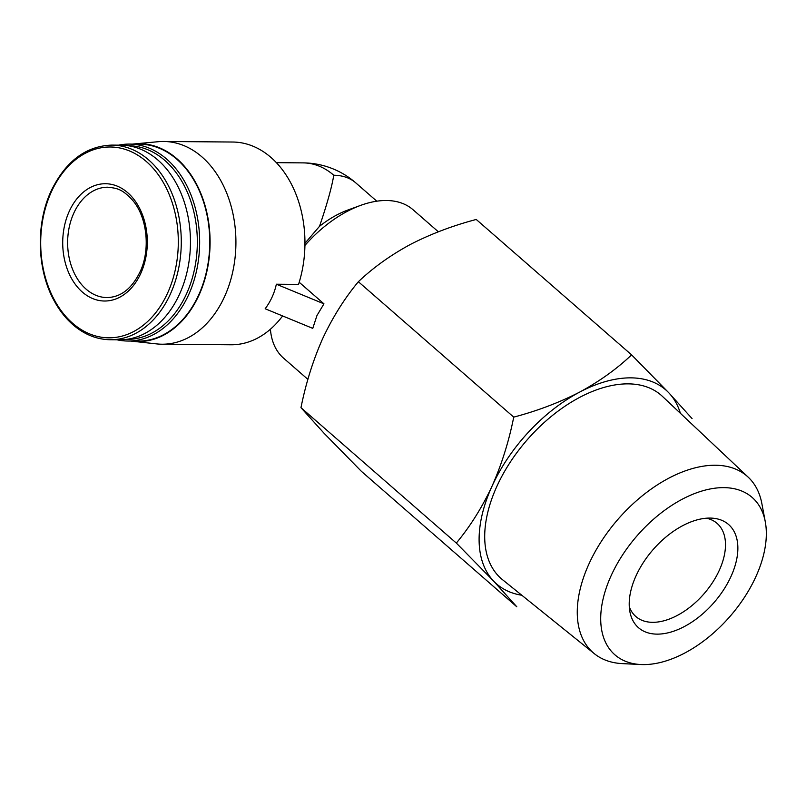 <?xml version="1.0" encoding="UTF-8"?>
<svg xmlns="http://www.w3.org/2000/svg" width="806" height="806" viewBox="0 0 806 806"><rect width="100%" height="100%" fill="white"/><g stroke="black" fill="none" stroke-linecap="round" stroke-linejoin="round"><path stroke-width="1.21" d="M376.795 201.198L355.738 182.841A81.104 47.786 131.1 0 0 333.775 175.255C331.74 187.425 326.994 204.442 319.529 226.305A81.104 47.786 131.1 0 1 347.93 210.003L360.695 205.359A98.483 58.022 131.1 0 0 304.92 245.447M304.356 243.986L319.529 226.305M270.413 329.221A98.483 58.022 131.1 0 0 283.611 358.196L307.902 379.364M438.353 231.796L413.025 209.721A98.483 58.022 131.1 0 0 360.695 205.359M312.768 328.374L316.96 315.529L323.952 303.832L276.357 284.216C274.423 293.142 270.695 301.323 265.174 308.758L312.768 328.374M299.197 282.261L323.952 303.832M131.005 341.069A98.947 71.361 -89.5 0 0 132.728 341.281L156.656 343.9A101.375 73.114 -89.5 0 0 161.976 344.212A101.375 73.114 -89.5 0 0 235.916 243.442A101.375 73.114 -89.5 0 0 163.628 141.473L232.652 142.027A101.375 73.114 -89.5 0 1 298.532 284.397L276.357 284.216M631.602 354.872L476.235 219.464C452.519 225.73 430.545 234.072 410.304 244.49C390.477 255.24 373.168 267.652 358.368 281.717C344.585 298.291 332.687 317.252 322.672 338.591C313.071 360.292 305.837 383.324 300.97 407.665L324.203 433.416L361.431 471.369L516.797 606.777L493.564 581.035L456.337 543.073C470.12 526.499 482.028 507.538 492.033 486.199C501.634 464.498 508.868 441.466 513.734 417.125C537.451 410.859 559.424 402.516 579.665 392.099C599.503 381.349 616.812 368.936 631.602 354.872L668.829 392.824L692.062 418.576M300.97 407.665L456.337 543.073M358.368 281.717L513.734 417.125M636.085 575.726A68.49 40.35 131.1 0 0 629.899 611.784A68.49 40.35 131.1 0 0 713.945 602.626A68.49 40.35 131.1 0 0 711.537 518.117A68.49 40.35 131.1 0 0 636.085 575.726M611.2 575.524A104.417 61.518 131.1 0 0 640.82 664.527A104.417 61.518 131.1 0 0 729.904 616.54A104.417 61.518 131.1 0 0 765.277 521.734A104.417 61.518 131.1 0 0 697.895 492.335A104.417 61.518 131.1 0 0 611.2 575.524M765.277 521.734L761.831 503.458A117.102 68.994 131.1 0 0 748.25 477.223A117.102 68.994 131.1 0 0 589.025 563.787A117.102 68.994 131.1 0 0 594.405 653.737A117.102 68.994 131.1 0 0 622.252 663.61L640.82 664.527M748.25 477.223L662.351 396.31A121.666 71.684 131.1 0 0 496.929 486.24A121.666 71.684 131.1 0 0 502.511 579.695L594.405 653.737M680.385 413.297A128.718 75.845 131.1 0 0 668.829 392.824A128.718 75.845 131.1 0 0 579.665 392.099A128.718 75.845 131.1 0 0 492.033 486.199A128.718 75.845 131.1 0 0 493.564 581.035A128.718 75.845 131.1 0 0 521.804 595.241M161.976 344.212L231 344.777A101.375 73.114 -89.5 0 0 282.614 315.952M163.628 141.473A101.375 73.114 -89.5 0 0 158.308 141.695L134.34 143.921A98.947 71.361 -89.5 0 0 132.617 144.113M132.728 341.281A98.947 71.361 -89.5 0 0 210.084 243.231A98.947 71.361 -89.5 0 0 134.34 143.921M116.971 339.789A98.483 71.019 -89.5 0 0 127.822 341.039L137.927 341.119A98.483 71.019 -89.5 0 0 209.751 243.221A98.483 71.019 -89.5 0 0 139.529 144.173L129.434 144.093A98.483 71.019 -89.5 0 0 118.563 145.161M127.822 341.039A98.483 71.019 -89.5 0 0 199.646 243.14A98.483 71.019 -89.5 0 0 129.434 144.093M126.451 339.386A96.841 69.84 -89.5 0 0 197.329 243.12A96.841 69.84 -89.5 0 0 128.023 145.715M110.301 339.739L119.479 339.81A97.325 70.182 -89.5 0 0 190.458 243.069A97.325 70.182 -89.5 0 0 121.061 145.181L111.883 145.1C85.799 146.027 65.548 161.331 51.121 191.022C35.716 223.887 36.875 269.305 53.931 300.356C58.848 309.524 64.762 317.272 71.674 323.599C83.361 334.117 96.236 339.497 110.301 339.739A97.325 70.182 -89.5 0 0 181.279 242.989A97.325 70.182 -89.5 0 0 111.883 145.1M69.296 211.232A58.657 42.305 -89.5 0 0 103.269 300.981A58.657 42.305 -89.5 0 0 142.501 214.9A58.657 42.305 -89.5 0 0 69.296 211.232M629.285 606.636A61.8 36.411 131.1 0 0 635.863 616.55A61.8 36.411 131.1 0 0 703.92 593.891A61.8 36.411 131.1 0 0 717.078 523.376A61.8 36.411 131.1 0 0 706.348 518.208M333.775 175.255A81.104 58.485 -89.5 0 0 303.106 162.883L276.347 162.661M51.403 191.757A95.41 68.802 -89.5 0 0 106.654 337.754A95.41 68.802 -89.5 0 0 170.479 197.712A95.41 68.802 -89.5 0 0 51.403 191.757M73.82 213.096A55.181 39.796 -89.5 0 0 72.449 268.972A55.181 39.796 -89.5 0 0 106.976 297.565C121.192 297.263 132.446 288.205 140.738 270.403C150.51 248.308 146.823 216.915 132.869 200.573C121.746 188.352 116.658 188.342 107.883 187.214A55.181 39.796 -89.5 0 0 73.82 213.096M355.738 182.841A81.104 81.104 0 0 0 303.106 162.883"/></g></svg>
